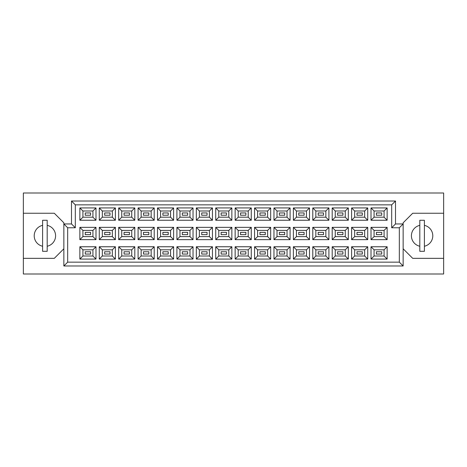 <?xml version="1.0" encoding="UTF-8"?>
<svg xmlns="http://www.w3.org/2000/svg" width="467" height="467" viewBox="0 0 467 467"><rect width="100%" height="100%" fill="white"/><g stroke="black" fill="none" stroke-linecap="round" stroke-linejoin="round"><path stroke-width="0.7" d="M419.81 225.345A10.7 10.7 0 0 0 419.81 246.243M42.608 225.345A10.7 10.7 0 0 0 42.608 246.243M381.749 254.054L376.402 254.054L376.402 251.766L381.749 251.766L381.749 254.054L376.402 254.054L376.402 251.766L381.749 251.766L381.749 254.054M381.749 234.644L376.402 234.644L376.402 232.356L381.749 232.356L381.749 234.644L376.402 234.644L376.402 232.356L381.749 232.356L381.749 234.644M381.749 215.234L376.402 215.234L376.402 212.946L381.749 212.946L381.749 215.234L376.402 215.234L376.402 212.946L381.749 212.946L381.749 215.234M362.339 254.054L356.992 254.054L356.992 251.766L362.339 251.766L362.339 254.054M362.339 234.644L356.992 234.644L356.992 232.356L362.339 232.356L362.339 234.644M362.339 215.234L356.992 215.234L356.992 212.946L362.339 212.946L362.339 215.234M342.93 254.054L337.583 254.054L337.583 251.766L342.93 251.766L342.93 254.054L337.583 254.054L337.583 251.766L342.93 251.766L342.93 254.054M342.93 234.644L337.583 234.644L337.583 232.356L342.93 232.356L342.93 234.644L337.583 234.644L337.583 232.356L342.93 232.356L342.93 234.644M342.93 215.234L337.583 215.234L337.583 212.946L342.93 212.946L342.93 215.234L337.583 215.234L337.583 212.946L342.93 212.946L342.93 215.234M323.52 254.054L318.173 254.054L318.173 251.766L323.52 251.766L323.52 254.054M323.52 234.644L318.173 234.644L318.173 232.356L323.52 232.356L323.52 234.644M323.52 215.234L318.173 215.234L318.173 212.946L323.52 212.946L323.52 215.234M304.11 254.054L298.763 254.054L298.763 251.766L304.11 251.766L304.11 254.054L298.763 254.054L298.763 251.766L304.11 251.766L304.11 254.054M304.11 234.644L298.763 234.644L298.763 232.356L304.11 232.356L304.11 234.644L298.763 234.644L298.763 232.356L304.11 232.356L304.11 234.644M304.11 215.234L298.763 215.234L298.763 212.946L304.11 212.946L304.11 215.234L298.763 215.234L298.763 212.946L304.11 212.946L304.11 215.234M284.701 254.054L279.354 254.054L279.354 251.766L284.701 251.766L284.701 254.054M284.701 234.644L279.354 234.644L279.354 232.356L284.701 232.356L284.701 234.644M284.701 215.234L279.354 215.234L279.354 212.946L284.701 212.946L284.701 215.234M265.291 254.054L259.938 254.054L259.938 251.766L265.291 251.766L265.291 254.054L259.938 254.054L259.938 251.766L265.291 251.766L265.291 254.054M265.291 234.644L259.938 234.644L259.938 232.356L265.291 232.356L265.291 234.644L259.938 234.644L259.938 232.356L265.291 232.356L265.291 234.644M265.291 215.234L259.938 215.234L259.938 212.946L265.291 212.946L265.291 215.234L259.938 215.234L259.938 212.946L265.291 212.946L265.291 215.234M245.881 254.054L240.528 254.054L240.528 251.766L245.881 251.766L245.881 254.054M245.881 234.644L240.528 234.644L240.528 232.356L245.881 232.356L245.881 234.644M245.881 215.234L240.528 215.234L240.528 212.946L245.881 212.946L245.881 215.234M226.472 254.054L221.119 254.054L221.119 251.766L226.472 251.766L226.472 254.054L221.119 254.054L221.119 251.766L226.472 251.766L226.472 254.054M226.472 234.644L221.119 234.644L221.119 232.356L226.472 232.356L226.472 234.644L221.119 234.644L221.119 232.356L226.472 232.356L226.472 234.644M226.472 215.234L221.119 215.234L221.119 212.946L226.472 212.946L226.472 215.234L221.119 215.234L221.119 212.946L226.472 212.946L226.472 215.234M207.062 254.054L201.709 254.054L201.709 251.766L207.062 251.766L207.062 254.054M207.062 234.644L201.709 234.644L201.709 232.356L207.062 232.356L207.062 234.644M207.062 215.234L201.709 215.234L201.709 212.946L207.062 212.946L207.062 215.234M187.646 254.054L182.299 254.054L182.299 251.766L187.646 251.766L187.646 254.054L182.299 254.054L182.299 251.766L187.646 251.766L187.646 254.054M187.646 234.644L182.299 234.644L182.299 232.356L187.646 232.356L187.646 234.644L182.299 234.644L182.299 232.356L187.646 232.356L187.646 234.644M187.646 215.234L182.299 215.234L182.299 212.946L187.646 212.946L187.646 215.234L182.299 215.234L182.299 212.946L187.646 212.946L187.646 215.234M168.237 254.054L162.89 254.054L162.89 251.766L168.237 251.766L168.237 254.054M168.237 234.644L162.89 234.644L162.89 232.356L168.237 232.356L168.237 234.644M168.237 215.234L162.89 215.234L162.89 212.946L168.237 212.946L168.237 215.234M148.827 254.054L143.48 254.054L143.48 251.766L148.827 251.766L148.827 254.054L143.48 254.054L143.48 251.766L148.827 251.766L148.827 254.054M148.827 234.644L143.48 234.644L143.48 232.356L148.827 232.356L148.827 234.644L143.48 234.644L143.48 232.356L148.827 232.356L148.827 234.644M148.827 215.234L143.48 215.234L143.48 212.946L148.827 212.946L148.827 215.234L143.48 215.234L143.48 212.946L148.827 212.946L148.827 215.234M129.417 254.054L124.07 254.054L124.07 251.766L129.417 251.766L129.417 254.054M129.417 234.644L124.07 234.644L124.07 232.356L129.417 232.356L129.417 234.644M129.417 215.234L124.07 215.234L124.07 212.946L129.417 212.946L129.417 215.234M110.008 254.054L104.661 254.054L104.661 251.766L110.008 251.766L110.008 254.054L104.661 254.054L104.661 251.766L110.008 251.766L110.008 254.054M110.008 234.644L104.661 234.644L104.661 232.356L110.008 232.356L110.008 234.644L104.661 234.644L104.661 232.356L110.008 232.356L110.008 234.644M110.008 215.234L104.661 215.234L104.661 212.946L110.008 212.946L110.008 215.234L104.661 215.234L104.661 212.946L110.008 212.946L110.008 215.234M90.598 254.054L85.251 254.054L85.251 251.766L90.598 251.766L90.598 254.054M90.598 234.644L85.251 234.644L85.251 232.356L90.598 232.356L90.598 234.644M90.598 215.234L85.251 215.234L85.251 212.946L90.598 212.946L90.598 215.234M403.149 248.783L412.7 258.339L443.65 258.339L443.65 192.999L23.35 192.999L23.35 258.339L54.3 258.339L63.851 248.783M23.35 258.339L23.35 274.001L443.65 274.001L443.65 258.339M443.65 213.25L412.7 213.25L403.149 222.8L403.149 265.98L63.851 265.98L63.851 222.8L54.3 213.25L23.35 213.25M67.674 227.768L63.851 223.95L71.492 223.95L71.492 201.02L395.508 201.02L395.508 223.95L403.149 223.95L399.326 227.768L391.685 227.768L391.685 204.844L75.315 204.844L75.315 227.768L67.674 227.768L67.674 262.156L399.326 262.156L399.326 227.768M387.137 259.062L371.014 259.062L371.014 246.757L387.137 246.757L387.137 259.062L384.084 256.004L384.084 249.816L374.073 249.816L374.073 256.004L384.084 256.004M387.137 239.653L371.014 239.653L371.014 227.347L387.137 227.347L387.137 239.653L384.084 236.594L384.084 230.406L374.073 230.406L374.073 236.594L384.084 236.594M387.137 220.243L371.014 220.243L371.014 207.938L387.137 207.938L387.137 220.243L384.084 217.184L384.084 210.996L374.073 210.996L374.073 217.184L384.084 217.184M367.727 259.062L351.604 259.062L351.604 246.757L367.727 246.757L367.727 259.062L364.674 256.004L364.674 249.816L354.663 249.816L354.663 256.004L364.674 256.004M367.727 239.653L351.604 239.653L351.604 227.347L367.727 227.347L367.727 239.653L364.674 236.594L364.674 230.406L354.663 230.406L354.663 236.594L364.674 236.594M367.727 220.243L351.604 220.243L351.604 207.938L367.727 207.938L367.727 220.243L364.674 217.184L364.674 210.996L354.663 210.996L354.663 217.184L364.674 217.184M348.318 259.062L332.195 259.062L332.195 246.757L348.318 246.757L348.318 259.062L345.259 256.004L345.259 249.816L335.253 249.816L335.253 256.004L345.259 256.004M348.318 239.653L332.195 239.653L332.195 227.347L348.318 227.347L348.318 239.653L345.259 236.594L345.259 230.406L335.253 230.406L335.253 236.594L345.259 236.594M348.318 220.243L332.195 220.243L332.195 207.938L348.318 207.938L348.318 220.243L345.259 217.184L345.259 210.996L335.253 210.996L335.253 217.184L345.259 217.184M328.908 259.062L312.785 259.062L312.785 246.757L328.908 246.757L328.908 259.062L325.849 256.004L325.849 249.816L315.838 249.816L315.838 256.004L325.849 256.004M328.908 239.653L312.785 239.653L312.785 227.347L328.908 227.347L328.908 239.653L325.849 236.594L325.849 230.406L315.838 230.406L315.838 236.594L325.849 236.594M328.908 220.243L312.785 220.243L312.785 207.938L328.908 207.938L328.908 220.243L325.849 217.184L325.849 210.996L315.838 210.996L315.838 217.184L325.849 217.184M309.498 259.062L293.375 259.062L293.375 246.757L309.498 246.757L309.498 259.062L306.44 256.004L306.44 249.816L296.428 249.816L296.428 256.004L306.44 256.004M309.498 239.653L293.375 239.653L293.375 227.347L309.498 227.347L309.498 239.653L306.44 236.594L306.44 230.406L296.428 230.406L296.428 236.594L306.44 236.594M309.498 220.243L293.375 220.243L293.375 207.938L309.498 207.938L309.498 220.243L306.44 217.184L306.44 210.996L296.428 210.996L296.428 217.184L306.44 217.184M290.089 259.062L273.966 259.062L273.966 246.757L290.089 246.757L290.089 259.062L287.03 256.004L287.03 249.816L277.019 249.816L277.019 256.004L287.03 256.004M290.089 239.653L273.966 239.653L273.966 227.347L290.089 227.347L290.089 239.653L287.03 236.594L287.03 230.406L277.019 230.406L277.019 236.594L287.03 236.594M290.089 220.243L273.966 220.243L273.966 207.938L290.089 207.938L290.089 220.243L287.03 217.184L287.03 210.996L277.019 210.996L277.019 217.184L287.03 217.184M270.679 259.062L254.556 259.062L254.556 246.757L270.679 246.757L270.679 259.062L267.62 256.004L267.62 249.816L257.609 249.816L257.609 256.004L267.62 256.004M270.679 239.653L254.556 239.653L254.556 227.347L270.679 227.347L270.679 239.653L267.62 236.594L267.62 230.406L257.609 230.406L257.609 236.594L267.62 236.594M270.679 220.243L254.556 220.243L254.556 207.938L270.679 207.938L270.679 220.243L267.62 217.184L267.62 210.996L257.609 210.996L257.609 217.184L267.62 217.184M251.269 259.062L235.14 259.062L235.14 246.757L251.269 246.757L251.269 259.062L248.21 256.004L248.21 249.816L238.199 249.816L238.199 256.004L248.21 256.004M251.269 239.653L235.14 239.653L235.14 227.347L251.269 227.347L251.269 239.653L248.21 236.594L248.21 230.406L238.199 230.406L238.199 236.594L248.21 236.594M251.269 220.243L235.14 220.243L235.14 207.938L251.269 207.938L251.269 220.243L248.21 217.184L248.21 210.996L238.199 210.996L238.199 217.184L248.21 217.184M231.86 259.062L215.731 259.062L215.731 246.757L231.86 246.757L231.86 259.062L228.801 256.004L228.801 249.816L218.79 249.816L218.79 256.004L228.801 256.004M231.86 239.653L215.731 239.653L215.731 227.347L231.86 227.347L231.86 239.653L228.801 236.594L228.801 230.406L218.79 230.406L218.79 236.594L228.801 236.594M231.86 220.243L215.731 220.243L215.731 207.938L231.86 207.938L231.86 220.243L228.801 217.184L228.801 210.996L218.79 210.996L218.79 217.184L228.801 217.184M212.444 259.062L196.321 259.062L196.321 246.757L212.444 246.757L212.444 259.062L209.391 256.004L209.391 249.816L199.38 249.816L199.38 256.004L209.391 256.004M212.444 239.653L196.321 239.653L196.321 227.347L212.444 227.347L212.444 239.653L209.391 236.594L209.391 230.406L199.38 230.406L199.38 236.594L209.391 236.594M212.444 220.243L196.321 220.243L196.321 207.938L212.444 207.938L212.444 220.243L209.391 217.184L209.391 210.996L199.38 210.996L199.38 217.184L209.391 217.184M193.034 259.062L176.911 259.062L176.911 246.757L193.034 246.757L193.034 259.062L189.981 256.004L189.981 249.816L179.97 249.816L179.97 256.004L189.981 256.004M193.034 239.653L176.911 239.653L176.911 227.347L193.034 227.347L193.034 239.653L189.981 236.594L189.981 230.406L179.97 230.406L179.97 236.594L189.981 236.594M193.034 220.243L176.911 220.243L176.911 207.938L193.034 207.938L193.034 220.243L189.981 217.184L189.981 210.996L179.97 210.996L179.97 217.184L189.981 217.184M173.625 259.062L157.502 259.062L157.502 246.757L173.625 246.757L173.625 259.062L170.572 256.004L170.572 249.816L160.56 249.816L160.56 256.004L170.572 256.004M173.625 239.653L157.502 239.653L157.502 227.347L173.625 227.347L173.625 239.653L170.572 236.594L170.572 230.406L160.56 230.406L160.56 236.594L170.572 236.594M173.625 220.243L157.502 220.243L157.502 207.938L173.625 207.938L173.625 220.243L170.572 217.184L170.572 210.996L160.56 210.996L160.56 217.184L170.572 217.184M154.215 259.062L138.092 259.062L138.092 246.757L154.215 246.757L154.215 259.062L151.162 256.004L151.162 249.816L141.151 249.816L141.151 256.004L151.162 256.004M154.215 239.653L138.092 239.653L138.092 227.347L154.215 227.347L154.215 239.653L151.162 236.594L151.162 230.406L141.151 230.406L141.151 236.594L151.162 236.594M154.215 220.243L138.092 220.243L138.092 207.938L154.215 207.938L154.215 220.243L151.162 217.184L151.162 210.996L141.151 210.996L141.151 217.184L151.162 217.184M134.805 259.062L118.682 259.062L118.682 246.757L134.805 246.757L134.805 259.062L131.747 256.004L131.747 249.816L121.741 249.816L121.741 256.004L131.747 256.004M134.805 239.653L118.682 239.653L118.682 227.347L134.805 227.347L134.805 239.653L131.747 236.594L131.747 230.406L121.741 230.406L121.741 236.594L131.747 236.594M134.805 220.243L118.682 220.243L118.682 207.938L134.805 207.938L134.805 220.243L131.747 217.184L131.747 210.996L121.741 210.996L121.741 217.184L131.747 217.184M115.396 259.062L99.273 259.062L99.273 246.757L115.396 246.757L115.396 259.062L112.337 256.004L112.337 249.816L102.326 249.816L102.326 256.004L112.337 256.004M115.396 239.653L99.273 239.653L99.273 227.347L115.396 227.347L115.396 239.653L112.337 236.594L112.337 230.406L102.326 230.406L102.326 236.594L112.337 236.594M115.396 220.243L99.273 220.243L99.273 207.938L115.396 207.938L115.396 220.243L112.337 217.184L112.337 210.996L102.326 210.996L102.326 217.184L112.337 217.184M95.986 259.062L79.863 259.062L79.863 246.757L95.986 246.757L95.986 259.062L92.927 256.004L92.927 249.816L82.916 249.816L82.916 256.004L92.927 256.004M95.986 239.653L79.863 239.653L79.863 227.347L95.986 227.347L95.986 239.653L92.927 236.594L92.927 230.406L82.916 230.406L82.916 236.594L92.927 236.594M95.986 220.243L79.863 220.243L79.863 207.938L95.986 207.938L95.986 220.243L92.927 217.184L92.927 210.996L82.916 210.996L82.916 217.184L92.927 217.184M47.19 246.243A10.7 10.7 0 0 0 47.19 225.345M424.392 246.243A10.7 10.7 0 0 0 424.392 225.345M92.927 210.996L95.986 207.938M82.916 210.996L79.863 207.938M79.863 220.243L82.916 217.184M92.927 230.406L95.986 227.347M82.916 230.406L79.863 227.347M79.863 239.653L82.916 236.594M92.927 249.816L95.986 246.757M82.916 249.816L79.863 246.757M79.863 259.062L82.916 256.004M112.337 210.996L115.396 207.938M102.326 210.996L99.273 207.938M99.273 220.243L102.326 217.184M112.337 230.406L115.396 227.347M102.326 230.406L99.273 227.347M99.273 239.653L102.326 236.594M112.337 249.816L115.396 246.757M102.326 249.816L99.273 246.757M99.273 259.062L102.326 256.004M131.747 210.996L134.805 207.938M121.741 210.996L118.682 207.938M118.682 220.243L121.741 217.184M131.747 230.406L134.805 227.347M121.741 230.406L118.682 227.347M118.682 239.653L121.741 236.594M131.747 249.816L134.805 246.757M121.741 249.816L118.682 246.757M118.682 259.062L121.741 256.004M151.162 210.996L154.215 207.938M141.151 210.996L138.092 207.938M138.092 220.243L141.151 217.184M151.162 230.406L154.215 227.347M141.151 230.406L138.092 227.347M138.092 239.653L141.151 236.594M151.162 249.816L154.215 246.757M141.151 249.816L138.092 246.757M138.092 259.062L141.151 256.004M170.572 210.996L173.625 207.938M160.56 210.996L157.502 207.938M157.502 220.243L160.56 217.184M170.572 230.406L173.625 227.347M160.56 230.406L157.502 227.347M157.502 239.653L160.56 236.594M170.572 249.816L173.625 246.757M160.56 249.816L157.502 246.757M157.502 259.062L160.56 256.004M189.981 210.996L193.034 207.938M179.97 210.996L176.911 207.938M176.911 220.243L179.97 217.184M189.981 230.406L193.034 227.347M179.97 230.406L176.911 227.347M176.911 239.653L179.97 236.594M189.981 249.816L193.034 246.757M179.97 249.816L176.911 246.757M176.911 259.062L179.97 256.004M209.391 210.996L212.444 207.938M199.38 210.996L196.321 207.938M196.321 220.243L199.38 217.184M209.391 230.406L212.444 227.347M199.38 230.406L196.321 227.347M196.321 239.653L199.38 236.594M209.391 249.816L212.444 246.757M199.38 249.816L196.321 246.757M196.321 259.062L199.38 256.004M228.801 210.996L231.86 207.938M218.79 210.996L215.731 207.938M215.731 220.243L218.79 217.184M228.801 230.406L231.86 227.347M218.79 230.406L215.731 227.347M215.731 239.653L218.79 236.594M228.801 249.816L231.86 246.757M218.79 249.816L215.731 246.757M215.731 259.062L218.79 256.004M248.21 210.996L251.269 207.938M238.199 210.996L235.14 207.938M235.14 220.243L238.199 217.184M248.21 230.406L251.269 227.347M238.199 230.406L235.14 227.347M235.14 239.653L238.199 236.594M248.21 249.816L251.269 246.757M238.199 249.816L235.14 246.757M235.14 259.062L238.199 256.004M267.62 210.996L270.679 207.938M257.609 210.996L254.556 207.938M254.556 220.243L257.609 217.184M267.62 230.406L270.679 227.347M257.609 230.406L254.556 227.347M254.556 239.653L257.609 236.594M267.62 249.816L270.679 246.757M257.609 249.816L254.556 246.757M254.556 259.062L257.609 256.004M287.03 210.996L290.089 207.938M277.019 210.996L273.966 207.938M273.966 220.243L277.019 217.184M287.03 230.406L290.089 227.347M277.019 230.406L273.966 227.347M273.966 239.653L277.019 236.594M287.03 249.816L290.089 246.757M277.019 249.816L273.966 246.757M273.966 259.062L277.019 256.004M306.44 210.996L309.498 207.938M296.428 210.996L293.375 207.938M293.375 220.243L296.428 217.184M306.44 230.406L309.498 227.347M296.428 230.406L293.375 227.347M293.375 239.653L296.428 236.594M306.44 249.816L309.498 246.757M296.428 249.816L293.375 246.757M293.375 259.062L296.428 256.004M325.849 210.996L328.908 207.938M315.838 210.996L312.785 207.938M312.785 220.243L315.838 217.184M325.849 230.406L328.908 227.347M315.838 230.406L312.785 227.347M312.785 239.653L315.838 236.594M325.849 249.816L328.908 246.757M315.838 249.816L312.785 246.757M312.785 259.062L315.838 256.004M345.259 210.996L348.318 207.938M335.253 210.996L332.195 207.938M332.195 220.243L335.253 217.184M345.259 230.406L348.318 227.347M335.253 230.406L332.195 227.347M332.195 239.653L335.253 236.594M345.259 249.816L348.318 246.757M335.253 249.816L332.195 246.757M332.195 259.062L335.253 256.004M364.674 210.996L367.727 207.938M354.663 210.996L351.604 207.938M351.604 220.243L354.663 217.184M364.674 230.406L367.727 227.347M354.663 230.406L351.604 227.347M351.604 239.653L354.663 236.594M364.674 249.816L367.727 246.757M354.663 249.816L351.604 246.757M351.604 259.062L354.663 256.004M384.084 210.996L387.137 207.938M374.073 210.996L371.014 207.938M371.014 220.243L374.073 217.184M384.084 230.406L387.137 227.347M374.073 230.406L371.014 227.347M371.014 239.653L374.073 236.594M384.084 249.816L387.137 246.757M374.073 249.816L371.014 246.757M371.014 259.062L374.073 256.004M71.492 201.02L75.315 204.844M75.315 227.768L71.492 223.95M395.508 201.02L391.685 204.844M67.674 262.156L63.851 265.98M395.508 223.95L391.685 227.768M399.326 262.156L403.149 265.98M47.19 220.278L42.608 220.278L42.608 251.304L47.19 251.304L47.19 220.278M424.392 220.278L419.81 220.278L419.81 251.304L424.392 251.304L424.392 220.278"/></g></svg>
